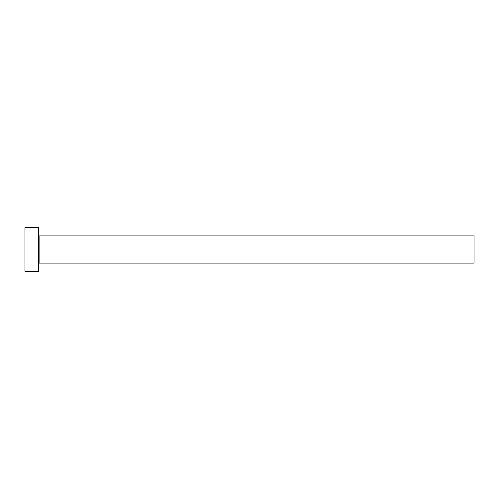 <?xml version="1.0" encoding="UTF-8"?>
<svg xmlns="http://www.w3.org/2000/svg" width="499" height="499" viewBox="0 0 499 499"><rect width="100%" height="100%" fill="white"/><g stroke="black" fill="none" stroke-linecap="round" stroke-linejoin="round"><path stroke-width="0.75" d="M39.103 263.11L39.103 235.89L474.05 235.89L474.05 263.11L39.103 263.11L38.56 263.653M38.56 249.5L38.56 271.275L24.95 271.275L24.95 227.725L38.56 227.725L38.56 249.5M39.103 235.89L38.56 235.347"/></g></svg>
